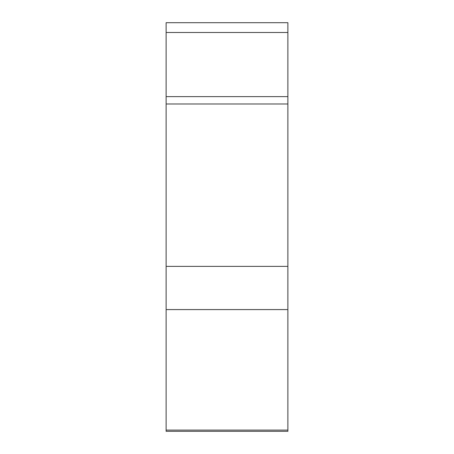 <?xml version="1.0" encoding="UTF-8"?>
<svg xmlns="http://www.w3.org/2000/svg" width="454" height="454" viewBox="0 0 454 454"><rect width="100%" height="100%" fill="white"/><g stroke="black" fill="none" stroke-linecap="round" stroke-linejoin="round"><path stroke-width="0.68" d="M287.887 22.7L287.887 431.3L166.113 431.3L166.113 22.7L287.887 22.7L287.887 430.103L166.113 430.103M287.887 309.583L166.113 309.583M287.887 32.495L166.113 32.495M287.887 96.623L166.113 96.623M287.887 103.989L166.113 103.989M166.113 266.367L287.887 266.367"/></g></svg>
